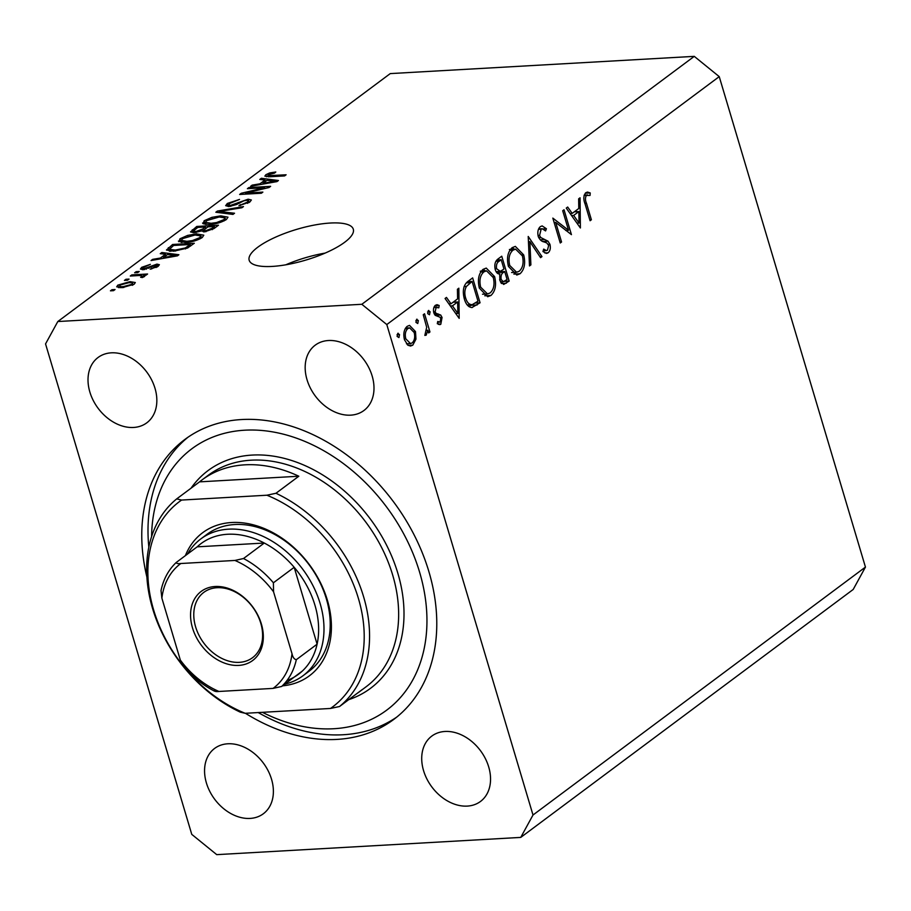 <?xml version="1.0" encoding="UTF-8"?>
<svg xmlns="http://www.w3.org/2000/svg" width="911" height="911" viewBox="0 0 911 911"><rect width="100%" height="100%" fill="white"/><g stroke="black" fill="none" stroke-linecap="round" stroke-linejoin="round"><path stroke-width="1.37" d="M330.329 223.036A54.341 16.022 -16.6 0 0 274.621 237.589A54.341 16.022 -16.6 0 0 249.17 260.25A54.341 16.022 -16.6 0 0 272.15 266.422A54.341 16.022 -16.6 0 0 327.846 251.88A54.341 16.022 -16.6 0 0 353.309 229.208A54.341 16.022 -16.6 0 0 330.329 223.036M325.147 253.087A54.341 16.022 -16.6 0 0 285.803 264.805M245.435 713.29A174.65 130 -126.7 0 0 336.956 739.402A174.65 130 -126.7 0 0 393.689 719.474A174.65 130 -126.7 0 0 414.437 535.509A174.65 130 -126.7 0 0 241.597 419.538A174.65 130 -126.7 0 0 184.865 439.466A174.65 130 -126.7 0 0 146.899 577.073M111.301 352.83A40.756 30.336 -126.7 0 0 98.069 357.488A40.756 30.336 -126.7 0 0 93.218 400.407A40.756 30.336 -126.7 0 0 133.553 427.464A40.756 30.336 -126.7 0 0 146.796 422.818A40.756 30.336 -126.7 0 0 151.636 379.898A40.756 30.336 -126.7 0 0 111.301 352.83M227.852 743.786A40.756 30.336 -126.7 0 0 214.609 748.432A40.756 30.336 -126.7 0 0 209.769 791.352A40.756 30.336 -126.7 0 0 250.104 818.42A40.756 30.336 -126.7 0 0 263.336 813.762A40.756 30.336 -126.7 0 0 268.176 770.843A40.756 30.336 -126.7 0 0 227.852 743.786M445.001 731.465A40.756 30.336 -126.7 0 0 431.768 736.111A40.756 30.336 -126.7 0 0 426.929 779.042A40.756 30.336 -126.7 0 0 467.252 806.098A40.756 30.336 -126.7 0 0 480.496 801.452A40.756 30.336 -126.7 0 0 485.335 758.521A40.756 30.336 -126.7 0 0 445.001 731.465M328.461 340.52A40.756 30.336 -126.7 0 0 315.217 345.167A40.756 30.336 -126.7 0 0 310.378 388.086A40.756 30.336 -126.7 0 0 350.712 415.154A40.756 30.336 -126.7 0 0 363.945 410.497A40.756 30.336 -126.7 0 0 368.784 367.577A40.756 30.336 -126.7 0 0 328.461 340.52M45.55 343.914L191.766 834.374L216.738 854.643L520.75 837.403L533.003 815.015L386.799 324.555L361.826 304.285L57.803 321.537L45.55 343.914M568.544 230.267L562.713 210.737L564.023 209.758L571.436 234.639L555.721 222.432L561.552 242.007L560.254 242.986L552.829 218.105L568.544 230.267L565.674 230.437M538.242 236.439C537.296 232.043 538.002 228.763 540.382 226.611L542.147 225.917L546.429 228.741L545.575 230.927L542.216 228.752L541.145 229.162L539.551 235.505L540.804 237.555L548.001 241.176L549.948 244.353C550.802 248.156 550.187 250.98 548.092 252.825L546.532 253.429L542.956 251.504L543.685 249.102L546.406 250.593L547.477 250.172L548.673 245.435L546.748 242.93L544.061 241.916C541.601 241.506 539.665 239.684 538.242 236.439M528.221 236.461L541.977 256.617L540.576 257.654L529.883 241.666L530.885 264.885L529.485 265.932L528.221 236.461M512.153 247.667L515.341 246.391L523.688 254.909C525.681 263.188 524.474 269.462 520.067 273.733L516.776 275.042L508.44 266.433C506.47 258.132 507.7 251.869 512.153 247.667M483.069 269.36L486.246 268.085L494.605 276.602C496.586 284.881 495.379 291.156 490.983 295.426L487.681 296.735L479.345 288.127C477.375 279.825 478.617 273.573 483.069 269.36M458.848 288.195L459.178 318.36L445.058 298.489L446.47 297.43L451.002 303.796L457.595 298.876L457.424 289.254L458.848 288.195M397.686 333.415L399.519 334.588L398.927 337.56L397.094 336.398L398.175 333.221M520.75 837.403L853.197 589.463L865.45 567.086L533.003 815.015M865.45 567.086L719.235 76.626L386.799 324.555M415.496 331.581L415.951 339.12L412.808 345.144L410.519 346.055L407.877 345.167L404.484 339.792C403.083 333.802 403.983 329.315 407.194 326.332L409.529 325.386L415.496 331.581L413.89 331.672M416.521 319.374L418.354 320.547L417.762 323.519L415.928 322.346L417.01 319.18M423.239 314.75L424.537 313.783L429.958 331.957L428.66 332.936L427.863 330.26L426.154 335.191L424.833 335.407L426.69 327.277L423.239 314.75M424.845 335.259L426.154 335.191L424.833 335.407M428.272 310.617L430.106 311.778L429.502 314.762L427.68 313.589L428.762 310.423M438.476 324.407L440.799 324.27L437.303 323.712L437.724 321.492L440.127 322.038L440.787 318.565L439.933 317.187L435.173 315.32L433.841 312.872C433.055 309.501 433.568 306.973 435.39 305.299L437.007 304.684L439.17 305.492L438.806 307.827L436.13 307.485L435.128 311.813L435.993 313.27L440.742 315.058L442.063 317.495L440.799 324.27L439.74 324.669M437.553 322.38L440.127 322.038M433.955 307.314L437.041 307.144L433.852 307.611M471.727 307.542L472.251 307.519C468.618 307.44 465.988 304.581 464.337 298.933C462.219 290.711 463.483 284.824 468.14 281.26L472.65 277.901L480.063 302.782L471.944 307.542M499.479 273.972L499.968 273.938C497.873 274.234 496.301 272.81 495.265 269.667C494.229 264.828 495.083 261.32 497.805 259.145L501.745 256.207L509.158 281.089L503.669 284.448L499.866 280.486L499.683 273.96M580.056 197.801L580.387 227.966L566.255 208.095L567.678 207.036L572.199 213.402L578.792 208.482L578.633 198.86L580.056 197.801M586.559 195.296C585.135 197.459 585.101 200.101 586.456 203.21L591.387 219.756L590.089 220.735L585.078 203.939C583.188 199.247 583.461 195.501 585.864 192.688L587.493 192.073L590.237 192.938L590.032 195.432L584.088 195.432M264.68 187.712L247.393 188.691L248.908 187.564L270.624 186.334L269.007 187.529L245.56 193.098L262.869 192.107L261.366 193.234L239.65 194.464L241.267 193.269L264.68 187.712L264.919 188.509M229.071 206.524L225.666 205.681L227.329 203.46L239.525 199.418L229.731 203.415L228.57 204.918L230.517 205.396L248.145 199.19L251.368 199.987L249.865 202.003L238.91 205.704L247.28 202.185L248.396 200.773L246.574 200.329L243.897 200.807L236.496 204.554L229.071 206.524L228.57 204.918M232.977 214.415L215.839 212.229L217.399 211.067L243.465 206.592L241.905 207.742L219.232 211.443L234.537 213.242L232.977 214.415M203.176 223.764L204.144 220.758L211.83 217.365L220.758 215.85L227.978 217.171L226.406 219.505C221.339 222.5 215.702 224.152 209.496 224.425L203.176 223.764L202.561 223.058M179 241.791L179.957 238.784L187.655 235.402L196.571 233.876L203.802 235.197L202.231 237.532C197.163 240.538 191.526 242.178 185.32 242.451L178.385 241.096M165.472 254.26L160.256 253.679L161.828 252.506L178.898 254.738L177.429 255.843L151.055 260.535L152.627 259.362L160.393 258.052L165.472 254.26L165.893 255.695M113.556 290.655L110.447 290.825L111.962 289.698L115.059 289.527L113.556 290.655M719.235 76.626L694.262 56.357L361.826 304.285M694.262 56.357L390.25 73.597L57.803 321.537M122.097 287.694L116.676 286.806L117.815 285.132L130.057 281.647L135.306 282.547L134.179 284.209L122.097 287.694M127.529 280.224L124.431 280.406L125.934 279.278L129.043 279.096L127.529 280.224M138.472 275.566L130.284 276.033L131.788 274.906L147.582 274.006L146.079 275.133L143.551 275.281L144.576 276.454L142.298 277.559L140.613 277.274L141.911 276.488L141.421 275.589L138.472 275.566M144.94 275.874L144.576 276.454M142.23 277.548L141.421 275.589M137.732 272.617L134.623 272.799L136.138 271.672L139.235 271.489L137.732 272.617M143.221 269.702L140.408 269.041L141.695 267.322L150.372 264.349L143.847 267.276L143.073 268.267L144.337 268.597L156.965 264.11L159.379 264.702L158.115 266.354L150.156 269.178L155.804 266.524L155.77 265.215L143.221 269.702M157.147 267.003L156.692 265.465L155.77 265.215M173.75 251.185L166.44 250.035L172.589 244.478L194.305 243.248L187.495 248.054L173.75 251.185M194.271 232.704L190.513 231.929L196.765 226.452L218.481 225.211L213.971 228.581L204.531 231.861L201.593 230.916L194.271 232.704M265.01 180.025L259.794 179.444L261.366 178.271L278.436 180.503L276.967 181.596L250.605 186.299L252.176 185.127L259.931 183.817L265.01 180.025L265.443 181.448M265.887 174.707L269.69 172.931L275.794 171.985L274.564 173.101L268.358 174.616L268.483 175.652L286.111 174.787L284.596 175.914L269.861 176.745L264.862 176.13L265.887 174.707L266.502 176.768M268.358 174.616L268.825 176.791M112.269 290.723L111.962 289.698M118.578 287.671L117.815 285.132M130.375 282.729L130.057 281.647M132.266 285.337L132.55 283.401L133.017 284.949M123.748 287.557L123.452 286.578L131.958 284.312C132.995 282.968 131.867 282.456 128.553 282.774L120.036 285.041L119.99 287.751M120.036 285.041C119.011 286.373 120.15 286.885 123.452 286.578M126.242 280.292L125.934 279.278M132.095 275.931L131.788 274.906M144.006 276.807L143.551 275.281M136.445 272.685L136.138 271.672M142.412 269.724L141.695 267.322M144.621 269.565L144.337 268.597M146.398 269.189L146.113 268.255M157.717 266.638L156.965 264.11M151.647 268.973L151.385 268.073M156.111 267.549L155.804 266.524M162.238 253.907L161.828 252.506M152.877 260.216L152.627 259.362M160.621 258.838L160.393 258.052M172.464 255.148L167.51 254.488L163.422 257.54L175.903 255.422L172.464 255.148M176.096 256.071L175.903 255.422M163.65 258.291L163.422 257.54M169.344 251.163L168.307 247.678M173.022 245.913L172.589 244.478M190.262 244.512L173.625 245.458L169.412 249.318L175.288 250.058L185.218 247.986L190.262 244.512L190.684 245.947M188.099 247.724L187.712 246.425M185.502 248.931L185.218 247.986M175.584 251.049L175.288 250.058M170.961 251.254L170.562 249.921M187.894 236.211L187.655 235.402M196.89 234.947L196.571 233.876M181.038 242.394L179.957 238.784M199.68 237.68L200.875 235.949L195.034 235.004L182.507 238.636L181.357 240.356L186.892 241.324L192.437 240.572L199.68 237.68L200.033 238.864M192.688 241.404L192.437 240.572M187.188 242.315L186.892 241.324M197.197 227.875L196.765 226.452M214.859 227.921L214.438 226.486L207.947 226.85L204.007 229.936L204.303 231.872M205.966 231.713L205.681 230.756L211.967 228.331L214.438 226.486M204.007 229.936L205.681 230.756M205.84 228.433L205.408 226.998L197.801 227.431L193.61 230.745L193.997 232.715M196.047 232.533L195.763 231.576L202.629 229.071L205.408 226.998M193.61 230.745L195.763 231.576M212.069 218.173L211.83 217.365M221.066 216.909L220.758 215.85M205.214 224.357L204.144 220.758M223.855 219.653L225.051 217.911L219.209 216.977L206.683 220.61L205.533 222.318L211.067 223.297L216.613 222.546L223.855 219.653L224.208 220.838M216.864 223.377L216.613 222.546M211.363 224.277L211.067 223.297M217.82 212.479L217.399 211.067M219.619 212.707L219.232 211.443M228.24 206.546L227.329 203.46M230.79 206.341L230.517 205.396M249.136 202.515L248.145 199.19M240.424 205.556L240.14 204.599M247.633 203.369L247.28 202.185M249.204 188.588L248.908 187.564M245.868 194.111L245.56 193.098M241.597 194.362L241.267 193.269M261.787 179.661L261.366 178.271M252.427 185.969L252.176 185.127M260.17 184.591L259.931 183.817M272.002 180.913L267.06 180.253L262.972 183.293L275.441 181.175L272.002 180.913M275.634 181.836L275.441 181.175M263.199 184.056L262.972 183.293M269.963 173.83L269.69 172.931M397.002 334.736L399.519 334.588M414.334 339.211L415.951 339.12M408.253 343.698L407.399 344.791M408.242 345.406L412.808 345.144M406.408 327.015L407.342 327.994M405.794 338.801L410.462 343.572L412.148 342.912C414.573 340.566 415.257 337.104 414.186 332.538L409.643 327.869L407.866 328.564C405.418 330.83 404.723 334.246 405.794 338.801L404.245 338.892M405.19 328.712L407.866 328.564M415.837 320.683L418.354 320.547M428.398 332.048L429.958 331.957M426.769 330.317L427.863 330.26M427.578 311.926L430.106 311.778M434.9 305.732L439.17 305.492M433.602 311.892L435.128 311.813M434.023 313.384L435.993 313.27M434.353 314.158L438.168 313.942M435.242 315.377L440.742 315.058M440.309 317.597L442.063 317.495M448.918 303.91L451.002 303.796M452.448 305.834L457.846 313.43L457.652 301.962L452.448 305.834L450.364 305.959M455.762 313.543L457.846 313.43M453.12 302.213L457.652 301.962M475.451 303.044L480.063 302.782M471.807 304.673L468.994 306.643M478.002 301.199L472.103 281.431L466.466 286.407C464.61 289.744 464.325 293.593 465.635 297.965C467.058 302.657 469.279 304.866 472.297 304.604L478.002 301.199M467.605 281.681L472.103 281.431M467.206 304.934L472.297 304.604M464.086 298.045L465.635 297.965M464.098 286.544L466.466 286.407M493.01 276.693L494.605 276.602M486.531 293.991L484.777 295.779L490.983 295.426M483.172 269.28L485.187 270.897M480.655 287.159L487.499 293.934L490.152 292.921C493.819 289.482 494.867 284.369 493.295 277.593L486.52 270.818L483.878 271.865C480.154 275.236 479.084 280.337 480.655 287.159L479.106 287.25M480.666 272.047L483.878 271.865M504.512 281.351L509.158 281.089M502.53 281.761L500.993 282.9M499.627 279.552L501.152 279.472L503.339 281.715L507.085 279.506L504.717 271.535L498.511 271.888L497.076 272.981M497.634 272.537L503.84 272.195C501.54 273.357 500.64 275.782 501.152 279.472M504.717 271.535L503.84 272.195M503.088 269.633L503.954 268.984L501.198 259.737L499.342 261.115C496.973 262.345 496.051 264.873 496.575 268.699L500.276 271.364L503.088 269.633M496.108 271.694L500.276 271.364M495.037 268.779L496.575 268.699M495.914 261.32L499.342 261.115M496.882 259.977L501.198 259.737M522.094 255L523.688 254.909M515.615 272.287L513.861 274.086L520.067 273.733M512.267 247.587L514.271 249.204M509.739 265.465L516.594 272.241L519.247 271.227C522.903 267.788 523.95 262.675 522.39 255.889L515.603 249.124L512.973 250.172C509.249 253.543 508.167 258.633 509.739 265.465L508.19 265.556M509.75 250.354L512.973 250.172M539.961 256.731L541.977 256.617M528.448 241.745L529.883 241.666M529.439 264.964L530.885 264.885M539.175 227.909L540.041 228.877M543.172 228.934L546.429 228.741M538.469 229.31L541.145 229.162M538.025 235.585L539.551 235.505M538.708 237.669L540.804 237.555M542.899 241.461L548.001 241.176M548.263 244.444L549.948 244.353M543.605 250.741L543.161 251.698M544.903 253.007L548.092 252.825M554.15 222.523L555.721 222.432M559.98 242.098L561.552 242.007M570.115 213.527L572.199 213.402M573.657 215.44L579.054 223.036L578.849 211.568L573.657 215.44L571.573 215.565M576.97 223.149L579.054 223.036M574.329 211.819L578.849 211.568M589.816 219.847L591.387 219.756M585.272 193.223L590.237 192.938M584.179 195.136L587.618 194.943M185.377 555.642A89.267 66.446 53.3 0 1 231.667 522.515A89.267 66.446 53.3 0 1 327.015 599.017A89.267 66.446 53.3 0 1 282.49 685.846M302.93 675.803L309.159 671.156A85.383 63.554 -126.7 0 0 319.305 581.218A85.383 63.554 -126.7 0 0 234.799 524.52A85.383 63.554 -126.7 0 0 207.07 534.267L200.83 538.913A85.383 63.554 53.3 0 1 228.57 529.166A85.383 63.554 53.3 0 1 313.065 585.864A85.383 63.554 53.3 0 1 302.93 675.803A85.383 63.554 53.3 0 1 284.71 684.184M262.448 712.322A163.012 121.334 -126.7 0 0 333.779 728.732A163.012 121.334 -126.7 0 0 419.572 572.074A163.012 121.334 -126.7 0 0 244.774 430.197A163.012 121.334 -126.7 0 0 151.602 536.522M396.763 717.082A174.65 130 53.3 0 1 343.185 734.744A174.65 130 53.3 0 1 258.234 712.561M357.237 693.305A131.958 98.217 -126.7 0 0 359.856 691.449A131.958 98.217 -126.7 0 0 362.384 689.468L339.53 706.515L330.465 708.462A128.075 95.325 -126.7 0 0 358.41 598.447A128.075 95.325 -126.7 0 0 266.9 495.22L181.596 500.059A128.075 95.325 -126.7 0 0 153.663 610.063A128.075 95.325 -126.7 0 0 245.173 713.302L240.265 712.151A131.958 98.217 53.3 0 1 152.638 608.696A131.958 98.217 53.3 0 1 176.688 498.898L199.543 481.862A131.958 98.217 -126.7 0 1 202.083 479.881L208.312 475.235A131.958 98.217 -126.7 0 1 251.174 460.18A131.958 98.217 -126.7 0 1 381.766 547.796A131.958 98.217 -126.7 0 1 366.085 686.792L359.856 691.449M339.53 706.515A131.958 98.217 53.3 0 0 363.591 596.728A131.958 98.217 53.3 0 0 275.965 493.272L298.819 476.225A131.958 98.217 -126.7 0 0 244.945 464.826A131.958 98.217 -126.7 0 0 202.083 479.881M330.465 708.462L245.173 713.302M275.965 493.272L266.9 495.22M181.596 500.059L176.688 498.898M148.823 547.147A174.65 130 53.3 0 1 188.03 437.2M298.819 476.225L199.543 481.862M238.705 665.406A43.079 32.067 53.3 0 1 192.506 627.907A43.079 32.067 53.3 0 1 215.19 586.502A43.079 32.067 53.3 0 1 261.377 624.001A43.079 32.067 53.3 0 1 238.705 665.406M217.069 587.709A40.756 30.336 -126.7 0 0 203.825 592.355A40.756 30.336 -126.7 0 0 198.985 635.286A40.756 30.336 -126.7 0 0 239.32 662.343A40.756 30.336 -126.7 0 0 252.552 657.696A40.756 30.336 -126.7 0 0 257.392 614.766A40.756 30.336 -126.7 0 0 217.069 587.709M287.011 680.483A81.5 60.661 -126.7 0 0 302.429 670.974A81.5 60.661 -126.7 0 0 317.096 644.179A81.5 60.661 -126.7 0 0 294.185 567.302A81.5 60.661 -126.7 0 0 264.281 543.036A81.5 60.661 -126.7 0 0 227.556 534.267A81.5 60.661 -126.7 0 0 197.175 546.839L176.256 562.451C168.535 569.785 163.456 579.145 161.019 590.522L161.873 598.14L180.344 660.099A77.629 57.78 -126.7 0 0 218.97 691.46L273.061 688.397A77.629 57.78 -126.7 0 0 292.021 653.768L273.551 591.797A77.629 57.78 -126.7 0 0 234.924 560.447L180.834 563.51A77.629 57.78 -126.7 0 0 161.873 598.14M234.924 560.447L243.51 558.523L264.281 543.036L197.175 546.839M187.598 553.979A85.383 63.554 53.3 0 1 200.83 538.913M292.021 653.768C292.83 657.366 294.264 659.336 296.326 659.678L317.096 644.179L294.185 567.302L273.402 582.789L273.551 591.797M218.97 691.46C215.759 691.791 214.279 691.392 214.54 690.276M302.429 670.974L281.647 686.473L273.061 688.397M176.392 562.338C176.119 563.453 177.599 563.841 180.834 563.51M214.506 691.142C202.504 684.992 191.914 676.372 182.724 665.258L180.344 660.099M148.755 268.301L148.413 267.151M170.824 257.016L170.608 256.287M193.178 232.738L192.289 229.788M212.354 229.64L211.967 228.331M203.46 231.884L202.629 229.071M222.421 213.072L222.022 211.728M238.557 203.483L238.249 202.458M270.373 182.781L270.157 182.052M271.501 176.654L271.193 175.629M470.93 305.322L477.136 304.969M466.284 282.911L470.44 282.672M501.483 283.48L506.322 283.207M540.257 239.809L544.607 239.559M584.885 203.301L586.456 203.21M191.025 488.216A135.841 101.11 53.3 0 1 252.199 455.079A135.841 101.11 53.3 0 1 393.245 559.969A135.841 101.11 53.3 0 1 348.719 699.659M243.51 558.523A81.5 60.661 53.3 0 1 273.402 582.789M296.326 659.678A81.5 60.661 53.3 0 1 281.647 686.473M142.264 275.942L142.708 277.411M143.073 268.267L143.494 269.679M169.412 249.318L169.97 251.22M200.875 235.949L201.502 238.033M181.357 240.356L181.995 242.474M225.051 217.911L225.677 220.006M205.533 222.318L206.171 224.448M248.396 200.773L248.954 202.629M267.88 175.333L268.312 176.814M410.462 343.572L406.454 343.8M409.643 327.869L405.543 328.097M487.499 293.934L482.511 294.219M486.52 270.818L480.313 271.171M503.339 281.715L500.39 281.875M516.594 272.241L511.595 272.514M515.603 249.124L509.397 249.477M542.216 228.752L538.606 228.957M546.406 250.593L543.184 250.776"/></g></svg>
